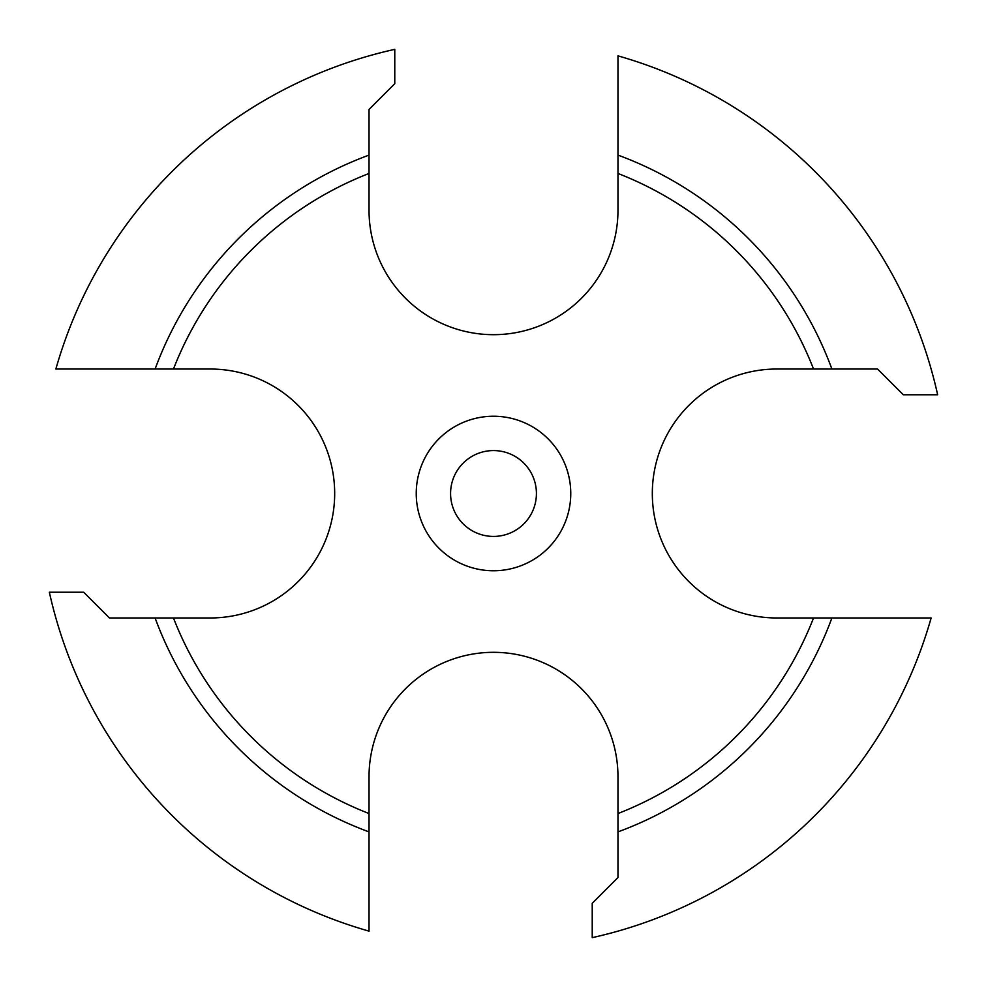 <?xml version="1.0" encoding="UTF-8"?>
<svg xmlns="http://www.w3.org/2000/svg" width="987" height="987" viewBox="0 0 987 987"><rect width="100%" height="100%" fill="white"/><g stroke="black" fill="none" stroke-linecap="round" stroke-linejoin="round"><path stroke-width="1.48" d="M831.893 369.027A360.563 360.563 0 0 0 617.973 155.107L617.973 55.864A454.995 454.995 0 0 1 937.65 394.775L903.315 394.775L877.554 369.027L776.794 369.027A124.473 124.473 0 0 0 652.321 493.5A124.473 124.473 0 0 0 776.794 617.973L931.136 617.973A454.995 454.995 0 0 1 592.225 937.65L592.225 903.315L617.973 877.554L617.973 831.893A360.563 360.563 0 0 0 831.893 617.973M570.757 493.5A77.257 77.257 0 0 0 493.5 416.243A77.257 77.257 0 0 0 416.243 493.5A77.257 77.257 0 0 0 493.5 570.757A77.257 77.257 0 0 0 570.757 493.5M450.578 493.5A42.922 42.922 0 0 0 493.5 536.422A42.922 42.922 0 0 0 536.422 493.5A42.922 42.922 0 0 0 493.5 450.578A42.922 42.922 0 0 0 450.578 493.5M394.775 49.35L394.775 83.685L369.027 109.446L369.027 155.107A360.563 360.563 0 0 0 155.107 369.027L55.864 369.027A454.995 454.995 0 0 1 394.775 49.35M369.027 155.107L369.027 210.206A124.473 124.473 0 0 0 493.5 334.679A124.473 124.473 0 0 0 617.973 210.206L617.973 155.107M369.027 173.465A343.39 343.39 0 0 0 173.465 369.027L155.107 369.027M155.107 617.973A360.563 360.563 0 0 0 369.027 831.893L369.027 931.136A454.995 454.995 0 0 1 49.35 592.225L83.685 592.225L109.446 617.973L210.206 617.973A124.473 124.473 0 0 0 334.679 493.5A124.473 124.473 0 0 0 210.206 369.027L173.465 369.027M173.465 617.973A343.39 343.39 0 0 0 369.027 813.535L369.027 831.893M617.973 831.893L617.973 776.794A124.473 124.473 0 0 0 493.5 652.321A124.473 124.473 0 0 0 369.027 776.794L369.027 813.535M617.973 813.535A343.39 343.39 0 0 0 813.535 617.973M813.535 369.027A343.39 343.39 0 0 0 617.973 173.465M77.146 592.225L82.39 592.225"/></g></svg>
